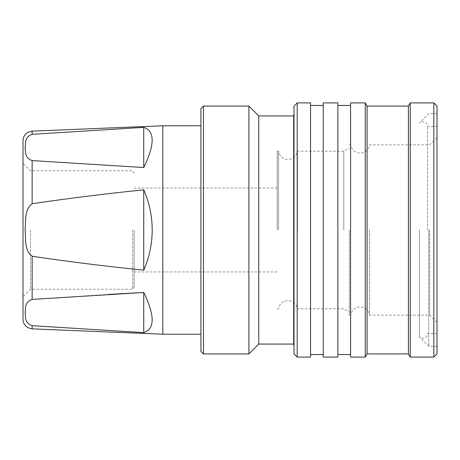 <?xml version="1.0" encoding="UTF-8"?>
<svg xmlns="http://www.w3.org/2000/svg" width="460" height="460" viewBox="0 0 460 460"><rect width="100%" height="100%" fill="white"/><g stroke="black" fill="none" stroke-linecap="round" stroke-linejoin="round"><path stroke-width="0.34" stroke-dasharray="2.3 1.72" d="M297.43 230L297.43 151.202L297.43 230M369.558 230L369.558 315.152L369.558 230M349.307 230L349.307 315.152L349.307 230M343.804 230L343.804 151.202L343.804 230M278.541 230L278.541 151.202L278.541 230M277.184 230L277.184 151.202L277.184 230M134.159 230L134.159 286.557L134.159 230M132.618 230L132.618 289.225L132.618 230M30.498 230L30.498 289.225L30.498 230M23 140.656L23 319.343M32.142 131.129L32.142 134.32C24.213 137.184 25.869 143.129 25.104 147.453C25.852 151.777 24.248 157.757 32.142 160.58L32.142 203.74C24.219 209.472 25.875 221.266 25.104 230C25.869 238.683 24.219 250.505 32.142 256.26L32.142 299.42L108.865 294.383M162.8 125.787L162.8 334.213M143.738 270.164C149.345 257.364 152.162 243.972 152.197 230C152.162 216.027 149.345 202.636 143.738 189.836L143.738 270.164C106.444 266.386 69.247 261.752 32.142 256.26M32.142 203.74C69.242 198.248 106.444 193.614 143.738 189.836M143.738 167.532C154.951 144.434 154.951 131.048 143.738 127.368L143.738 167.532M32.142 134.32L143.738 127.368M200.928 108.629L200.928 351.371M203.469 106.087L203.469 353.912M248.906 106.087L248.906 353.912M258.756 115.937L258.756 344.063M293.704 114.983L293.704 345.017M294.02 106.087L294.02 353.912M297.2 102.908L297.2 357.092M310.546 102.908L310.546 357.092M323.253 102.908L323.253 357.092M337.87 102.908L337.87 357.092M350.577 102.908L350.577 357.092M365.263 102.908L365.263 357.092M367.097 106.087L367.097 353.912M408.405 106.087L408.405 353.912M410.239 102.908L410.239 357.092M433.82 102.908L433.82 357.092M437 106.087L437 353.912M428.737 230L428.737 346.288L428.737 230M419.399 230L419.399 336.95L419.399 230M427.535 230L427.535 126.419L427.535 230M429.692 230L429.692 315.152L429.692 230M350.664 230L350.664 315.152L350.664 230M350.577 230L350.577 354.551L350.577 230M323.253 230L323.253 354.551L323.253 230M294.02 230L294.02 345.017L294.02 230M293.704 230L293.704 344.063L293.704 230M200.928 230L200.928 334.213L200.928 230M143.738 332.632C154.951 328.952 154.951 315.566 143.738 292.468L143.738 332.632M142.514 292.531L143.738 292.468M32.142 299.42C24.213 302.277 25.869 308.223 25.104 312.553C25.852 316.871 24.248 322.857 32.142 325.68L32.142 328.871M23 230L23 163.277L23 230M277.184 308.798L278.541 308.798C279.634 303.692 282.779 300.938 287.983 300.535C293.187 300.938 296.338 303.692 297.43 308.798L343.804 308.798L349.307 311.972M349.307 315.152L350.664 315.152C351.756 310.046 354.907 307.291 360.111 306.889C365.315 307.291 368.466 310.046 369.558 315.152L429.692 315.152L437 322.46M349.307 144.848L350.664 144.848C351.756 149.954 354.907 152.708 360.111 153.111C365.315 152.708 368.466 149.954 369.558 144.848L429.692 144.848L437 137.54M277.184 151.202L278.541 151.202C279.634 156.308 282.779 159.062 287.983 159.465C293.187 159.062 296.338 156.308 297.43 151.202L343.804 151.202L349.307 148.028M277.184 271.94L134.159 271.94M134.159 286.557L132.618 289.225L30.498 289.225L23 296.723M437 346.288L428.737 346.288L419.399 336.95L422.004 338.284L425.051 337.766C426.644 336.823 427.472 335.426 427.535 333.58L437 333.58M437 113.712L428.737 113.712L419.399 123.05L422.004 121.716L425.051 122.233C426.644 123.176 427.472 124.574 427.535 126.419L437 126.419M134.159 173.443L132.618 170.775L30.498 170.775L23 163.277M277.184 188.059L134.159 188.059"/><path stroke-width="0.69" d="M143.738 292.468L32.142 299.42C24.248 302.243 25.852 308.223 25.104 312.547C25.869 316.871 24.213 322.816 32.142 325.68L143.738 332.632L143.738 292.468C154.951 315.566 154.951 328.952 143.738 332.632L32.142 325.68L32.142 328.871L28.094 327.779L26.346 326.594C24.173 324.668 23.057 322.253 23 319.343L23 140.656C23.057 137.747 24.173 135.332 26.346 133.406L28.094 132.221L32.142 131.129L162.8 125.787L162.8 334.213L200.928 334.213M32.142 299.42L32.142 256.26C24.219 250.527 25.875 238.734 25.104 230C25.869 221.317 24.219 209.495 32.142 203.74L32.142 160.58C24.213 157.722 25.869 151.777 25.104 147.447C25.852 143.129 24.248 137.143 32.142 134.32L32.142 131.129M143.738 189.836C149.345 202.636 152.162 216.027 152.197 230C152.162 243.972 149.345 257.364 143.738 270.164L143.738 189.836C106.444 193.614 69.247 198.248 32.142 203.74M143.738 127.368C154.951 131.048 154.951 144.434 143.738 167.532L32.142 160.58L143.738 167.532L143.738 127.368L32.142 134.32M203.469 353.912L200.928 351.371L200.928 108.629L203.469 106.087L203.469 353.912L248.906 353.912L248.906 106.087L203.469 106.087M293.704 344.063L258.756 344.063L258.756 115.937L248.906 106.087M294.02 345.017L293.704 345.017L293.704 114.983L294.02 114.983M297.2 357.092L294.02 353.912L294.02 106.087L297.2 102.908L297.2 357.092L310.546 357.092L310.546 102.908L297.2 102.908M337.87 230L337.87 102.908L323.253 102.908L323.253 357.092L337.87 357.092L337.87 230M365.263 230L365.263 102.908L350.577 102.908L350.577 357.092L365.263 357.092L365.263 230M367.097 106.087L408.405 106.087L408.405 353.912L367.097 353.912L367.097 106.087L365.263 102.908M433.82 357.092L433.82 102.908L437 106.087L437 353.912L433.82 357.092L410.239 357.092L410.239 102.908L408.405 106.087M32.142 256.26C69.242 261.752 106.444 266.386 143.738 270.164M108.865 294.383L142.514 292.531M200.928 125.787L162.8 125.787M293.704 115.937L258.756 115.937M323.253 105.449L310.546 105.449M350.577 105.449L337.87 105.449M433.82 102.908L410.239 102.908M408.405 353.912L410.239 357.092M367.097 353.912L365.263 357.092M350.577 354.551L337.87 354.551M323.253 354.551L310.546 354.551M258.756 344.063L248.906 353.912M32.142 328.871L162.8 334.213"/></g></svg>
